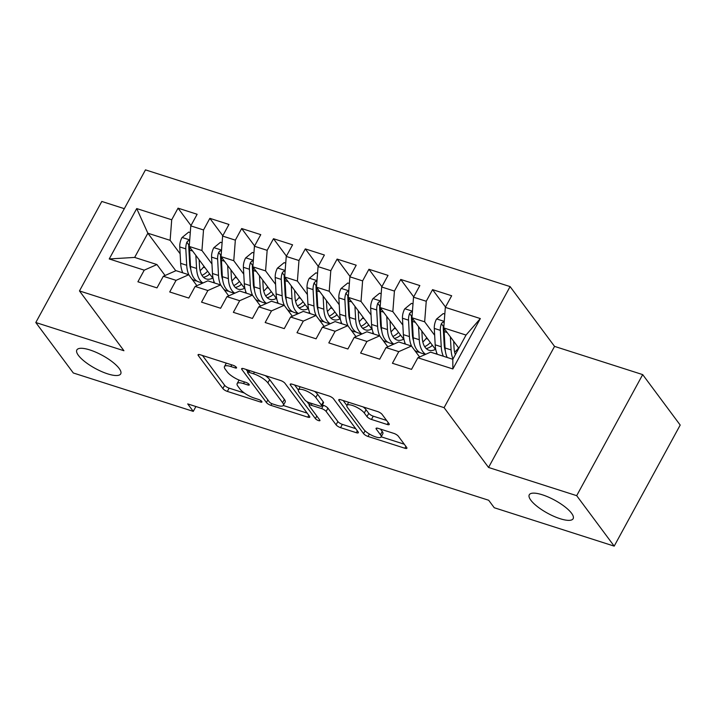 <?xml version="1.0" encoding="UTF-8"?>
<svg xmlns="http://www.w3.org/2000/svg" width="716" height="716" viewBox="0 0 716 716"><rect width="100%" height="100%" fill="white"/><g stroke="black" fill="none" stroke-linecap="round" stroke-linejoin="round"><path stroke-width="1.07" d="M236.396 367.335A2.685 0.797 -151.4 0 0 233.255 365.348L200.077 354.724A3.831 1.137 -151.4 0 0 198.072 354.724A3.831 1.137 -151.4 0 0 198.314 355.557L222.864 388.582A3.831 1.137 -151.4 0 0 227.357 391.41L260.535 402.034A2.685 0.797 -151.4 0 0 261.931 402.034A2.685 0.797 -151.4 0 0 261.77 401.452A2.685 0.797 -151.4 0 0 258.628 399.465L254.332 398.096A12.261 3.643 -151.4 0 1 239.976 389.021L237.927 386.273A12.261 3.643 -151.4 0 1 237.157 383.606A12.261 3.643 -151.4 0 1 243.556 383.606L247.852 384.975A2.685 0.797 -151.4 0 0 249.249 384.975A2.685 0.797 -151.4 0 0 249.079 384.394A2.685 0.797 -151.4 0 0 245.946 382.407L241.65 381.037A12.261 3.643 -151.4 0 1 227.294 371.962L225.245 369.214A12.261 3.643 -151.4 0 1 224.475 366.547A12.261 3.643 -151.4 0 1 230.874 366.538L235.17 367.917A2.685 0.797 -151.4 0 0 236.566 367.917A2.685 0.797 -151.4 0 0 236.396 367.335M530.851 500.224A24.979 7.429 -151.4 0 0 553.996 516.379A24.979 7.429 -151.4 0 0 573.149 518.697A24.979 7.429 -151.4 0 0 571.574 513.265A24.979 7.429 -151.4 0 0 548.429 497.11A24.979 7.429 -151.4 0 0 529.276 494.783A24.979 7.429 -151.4 0 0 530.851 500.224M78.42 355.396A24.979 7.429 -151.4 0 0 101.565 371.541A24.979 7.429 -151.4 0 0 120.718 373.868A24.979 7.429 -151.4 0 0 119.142 368.427A24.979 7.429 -151.4 0 0 95.998 352.272A24.979 7.429 -151.4 0 0 76.845 349.954A24.979 7.429 -151.4 0 0 78.42 355.396M387.231 424.499A3.831 1.137 -151.4 0 0 389.236 424.49A3.831 1.137 -151.4 0 0 388.994 423.657L382.102 414.394A3.831 1.137 -151.4 0 0 377.618 411.566L340.771 399.761A3.831 1.137 -151.4 0 0 338.766 399.77A3.831 1.137 -151.4 0 0 339.008 400.602L363.558 433.619A3.831 1.137 -151.4 0 0 368.042 436.456L404.898 448.252A3.831 1.137 -151.4 0 0 406.894 448.252A3.831 1.137 -151.4 0 0 406.652 447.411L398.338 436.223A3.831 1.137 -151.4 0 0 393.845 433.395L378.075 428.338A3.831 1.137 -151.4 0 0 376.079 428.338A3.831 1.137 -151.4 0 0 376.321 429.179L380.447 434.728A10.248 3.052 -151.4 0 1 381.091 436.957A10.248 3.052 -151.4 0 1 373.233 435.999A10.248 3.052 -151.4 0 1 363.737 429.376L347.573 407.637A10.248 3.052 -151.4 0 1 346.929 405.408A10.248 3.052 -151.4 0 1 354.787 406.366A10.248 3.052 -151.4 0 1 364.283 412.989L366.977 416.614A3.831 1.137 -151.4 0 0 371.461 419.442L387.231 424.499L388.242 422.646M576.684 495.669L642.691 374.611L554.551 346.392L488.545 467.458L576.684 495.669L614.194 546.129L494.246 507.733L488.688 500.26L187.708 403.905L193.266 411.378L195.907 406.527M488.545 467.458L444.09 407.655L79.467 290.938L145.473 169.871L510.096 286.597L444.09 407.655M124.324 208.669L101.806 201.456L35.8 322.522L123.931 350.733L79.467 290.938M35.8 322.522L73.309 372.982L193.266 411.378M284.977 383.302A3.831 1.137 -151.4 0 0 280.493 380.473L243.646 368.668A3.831 1.137 -151.4 0 0 241.641 368.677A3.831 1.137 -151.4 0 0 241.883 369.51L266.433 402.526A3.831 1.137 -151.4 0 0 270.916 405.363L307.773 417.16A3.831 1.137 -151.4 0 0 309.768 417.16A3.831 1.137 -151.4 0 0 309.527 416.318L284.977 383.302M292.209 384.215L329.056 396.02A3.831 1.137 -151.4 0 1 333.54 398.848L358.09 431.864A3.831 1.137 -151.4 0 1 358.331 432.706A3.831 1.137 -151.4 0 1 356.335 432.706L340.565 427.658A3.831 1.137 -151.4 0 1 336.072 424.821L326.12 411.431A3.831 1.137 -151.4 0 0 321.636 408.594L311.174 405.247A3.831 1.137 -151.4 0 0 309.169 405.247A3.831 1.137 -151.4 0 0 309.41 406.079L319.775 420.024A2.685 0.797 -151.4 0 1 319.945 420.605A2.685 0.797 -151.4 0 1 317.886 420.355A2.685 0.797 -151.4 0 1 315.407 418.618L290.445 385.056A3.831 1.137 -151.4 0 1 290.204 384.224A3.831 1.137 -151.4 0 1 292.209 384.215M175.778 270.764L147.854 233.21L134.653 257.42L109.235 258.959L144.238 270.165L137.902 281.782L156.992 287.886L163.329 276.269L176.055 280.35L169.719 291.967L188.809 298.071L195.137 286.454L207.864 290.535L201.536 302.152L220.626 308.256L226.954 296.648L239.681 300.72L233.353 312.337L252.444 318.441L258.771 306.833L271.498 310.905L265.171 322.522L284.261 328.626L290.589 317.018L303.315 321.09L296.988 332.707L316.078 338.811L322.406 327.203L335.133 331.275L328.805 342.892L347.887 348.996L354.223 337.388L366.95 341.46L360.613 353.077L379.704 359.181L386.04 347.573L398.767 351.645L392.431 363.263L411.521 369.366L417.858 357.758L430.549 352.138L452.825 359.271L466.027 335.061L443.75 327.928L458.84 348.227M109.235 258.959L136.711 208.571L171.706 219.776L170.131 240.334L180.137 253.795M190.975 225.558L178.042 208.159L171.706 219.776M178.042 208.159L197.133 214.272L190.796 225.88L203.523 229.961L201.948 250.519L211.954 263.98M222.792 235.743L209.86 218.344L203.523 229.961M209.86 218.344L228.95 224.457L222.613 236.065L235.34 240.146L233.765 260.705L243.771 274.165M254.61 245.928L241.677 228.529L235.34 240.146M241.677 228.529L260.767 234.642L254.431 246.25L267.158 250.332L265.582 270.89L275.588 284.35M286.427 256.113L273.494 238.714L267.158 250.332M273.494 238.714L292.584 244.827L286.248 256.435L298.975 260.517L297.4 281.075L307.406 294.536M318.244 266.298L305.302 248.9L298.975 260.517M305.302 248.9L324.393 255.012L318.065 266.62L330.792 270.702L329.208 291.26L339.223 304.721M350.061 276.483L337.12 259.085L330.792 270.702M337.12 259.085L356.21 265.197L349.882 276.815L362.609 280.887L361.025 301.445L371.031 314.906M381.879 286.668L368.937 269.27L362.609 280.887M368.937 269.27L388.027 275.383L381.7 287L394.426 291.072L392.842 311.63L402.848 325.091M413.696 296.854L400.754 279.455L394.426 291.072M400.754 279.455L419.845 285.568L413.517 297.185L426.244 301.257L424.66 321.815L434.666 335.276M445.504 307.039L432.571 289.64L426.244 301.257M432.571 289.64L451.662 295.753L445.325 307.37L480.329 318.566L452.852 368.955L417.858 357.758M419.603 356.98L411.458 346.034L398.731 341.953L386.04 347.573M398.767 351.645L411.458 346.034M445.325 307.37L443.75 327.928M480.329 318.566L466.027 335.061M387.786 346.795L379.641 335.849L366.914 331.768L354.223 337.388M366.95 341.46L379.641 335.849M444.743 348.826L445.155 349.381M424.66 321.815L411.933 317.743L435.874 349.936M413.517 297.185L411.933 317.743M355.968 336.61L347.824 325.664L335.097 321.582L322.406 327.203M335.133 331.275L347.824 325.664M412.926 338.641L413.338 339.196M424.436 354.125L424.839 354.671M392.842 311.63L380.115 307.558L404.057 339.751M381.7 287L380.115 307.558M324.151 326.424L316.007 315.479L303.28 311.397L290.589 317.018M303.315 321.09L316.007 315.479M381.109 328.456L381.521 329.011M392.619 343.94L393.021 344.486M361.025 301.445L348.298 297.373L372.239 329.566M349.882 276.815L348.298 297.373M292.334 316.239L284.198 305.293L271.471 301.212L258.771 306.833M271.498 310.905L284.198 305.293M349.292 318.271L349.703 318.826M360.801 333.754L361.204 334.3M329.208 291.26L316.481 287.188L340.422 319.381M318.065 266.62L316.481 287.188M260.517 306.054L252.381 295.108L239.654 291.027L226.954 296.648M239.681 300.72L252.381 295.108M317.474 308.086L317.886 308.641M328.984 323.569L329.387 324.115M297.4 281.075L284.673 277.002L308.605 309.196M286.248 256.435L284.673 277.002M228.699 295.869L220.564 284.923L207.837 280.842L195.137 286.454M207.864 290.535L220.564 284.923M285.657 297.901L286.078 298.456M297.167 313.384L297.57 313.93M265.582 270.89L252.855 266.817L276.788 299.011M254.431 246.25L252.855 266.817M196.891 285.684L188.747 274.738L176.02 270.657L163.329 276.269M176.055 280.35L188.747 274.738M253.84 287.716L254.261 288.271M265.35 303.199L265.761 303.745M233.765 260.705L221.038 256.632L244.97 288.825M222.613 236.065L221.038 256.632M165.074 275.499L156.929 264.553L134.653 257.42M144.238 270.165L156.929 264.553M222.023 277.531L222.443 278.085M233.532 293.014L233.944 293.56M201.948 250.519L189.221 246.447L213.153 278.64M190.796 225.88L189.221 246.447M614.194 546.129L680.2 425.062L642.691 374.611M554.551 346.392L510.096 286.597M190.205 267.345L190.626 267.9M201.724 282.829L202.127 283.366M170.131 240.334L147.854 233.21L136.711 208.571M452.825 359.271L452.852 368.955M226.346 363.137A12.261 3.643 -151.4 0 0 226.256 363.272L224.475 366.547M239.117 380.089A12.261 3.643 -151.4 0 0 238.938 380.33L237.157 383.606M202.485 355.494L224.654 385.306A3.831 1.137 -151.4 0 0 229.138 388.144L244.335 393.003M283.285 405.48L307.146 413.114M246.053 369.447L247.852 371.864M248.989 372.338A2.685 0.797 -151.4 0 0 247.584 372.338A2.685 0.797 -151.4 0 0 247.754 372.929L269.305 401.909A2.685 0.797 -151.4 0 0 272.447 403.896L276.976 405.346A12.261 3.643 -151.4 0 0 283.375 405.337A12.261 3.643 -151.4 0 0 282.605 402.669L267.874 382.863A12.261 3.643 -151.4 0 0 253.518 373.788L248.989 372.338L249.893 370.673M283.375 405.337L285.156 402.07A12.261 3.643 -151.4 0 0 284.386 399.403L282.605 402.669M265.296 375.605A12.261 3.643 -151.4 0 1 269.655 379.587L284.386 399.403M355.709 428.66L342.346 424.382L340.565 427.658M322.298 404.97L323.417 405.328A3.831 1.137 -151.4 0 1 327.901 408.156L337.863 421.545A3.831 1.137 -151.4 0 0 342.346 424.382M309.384 404.853L306.994 401.64M298.384 390.059L294.616 384.993M315.792 397.532A10.248 3.052 -151.4 0 0 306.296 390.909A10.248 3.052 -151.4 0 0 298.438 389.952A10.248 3.052 -151.4 0 0 299.082 392.189L304.774 399.841A3.831 1.137 -151.4 0 0 309.258 402.678L319.721 406.026A3.831 1.137 -151.4 0 0 321.726 406.026A3.831 1.137 -151.4 0 0 321.484 405.193L315.792 397.532L317.573 394.265A10.248 3.052 -151.4 0 0 314.503 391.357M321.726 406.026L323.507 402.759A3.831 1.137 -151.4 0 0 323.265 401.918L321.484 405.193M317.573 394.265L323.265 401.918M363.164 406.93A10.248 3.052 -151.4 0 1 366.064 409.713L368.758 413.338A3.831 1.137 -151.4 0 0 373.251 416.175L386.604 420.453M381.091 436.957L382.872 433.681A10.248 3.052 -151.4 0 0 382.228 431.453L380.447 434.728M380.491 429.117L382.228 431.453M381.172 436.814L404.272 444.206M343.179 400.539L346.884 405.516M190.286 232.584L188.711 232.082L181.962 237.605A10.346 5.352 107.8 0 0 179.761 246.93L180.656 263.336A29.857 15.448 107.8 0 0 182.804 272.832M200.122 270.702A24.783 12.816 107.8 0 0 203.353 267.256L204.042 266.388M195.853 255.37L196.569 268.428A29.857 15.448 107.8 0 0 202.977 282.99M212.983 282.498A29.857 15.448 107.8 0 0 214.102 281.809M199.146 259.801L199.496 266.209A24.783 12.816 107.8 0 0 206.253 278.945A24.783 12.816 107.8 0 0 212.742 278.085M189.659 240.657L188.04 240.827L186.84 242.232A10.346 5.352 107.8 0 0 185.811 248.864L186.706 265.269A29.857 15.448 107.8 0 0 188.988 275.06M191.852 278.918A29.857 15.448 107.8 0 0 194.841 280.627A29.857 15.448 107.8 0 0 196.828 280.994M208.428 275.087A29.857 15.448 107.8 0 0 209.573 273.825M207.64 271.221A24.783 12.816 -72.2 0 1 201.966 275.356M190.805 269.449A24.783 12.816 -72.2 0 1 189.633 263.049L188.738 246.644A5.272 2.73 -72.2 0 1 188.845 244.917L186.84 242.232M202.664 283.133L198.654 281.844A29.857 15.448 -72.2 0 1 190.519 266.495L189.624 250.09A10.346 5.352 -72.2 0 1 189.758 247.172M203.46 277.244A24.783 12.816 107.8 0 0 209.752 274.058M222.103 242.769L220.528 242.268L213.78 247.79A10.346 5.352 107.8 0 0 211.578 257.116L212.473 273.521A29.857 15.448 107.8 0 0 214.621 283.017M231.939 280.887A24.783 12.816 107.8 0 0 235.17 277.441L235.859 276.573M227.67 265.555L228.377 278.613A29.857 15.448 107.8 0 0 234.794 293.175M244.8 292.683A29.857 15.448 107.8 0 0 245.919 291.994M230.964 269.986L231.313 276.394A24.783 12.816 107.8 0 0 238.07 289.13A24.783 12.816 107.8 0 0 244.559 288.271M221.477 250.842L219.857 251.012L218.657 252.417A10.346 5.352 107.8 0 0 217.619 259.049L218.514 275.454A29.857 15.448 107.8 0 0 220.805 285.245M223.669 289.103A29.857 15.448 107.8 0 0 226.659 290.812A29.857 15.448 107.8 0 0 228.646 291.179M240.245 285.272A29.857 15.448 107.8 0 0 241.39 284.01M239.457 281.406A24.783 12.816 -72.2 0 1 233.774 285.541M222.622 279.634A24.783 12.816 -72.2 0 1 221.45 273.235L220.555 256.829A5.272 2.73 -72.2 0 1 220.653 255.102L218.657 252.417M234.481 293.318L230.471 292.03A29.857 15.448 -72.2 0 1 222.336 276.68L221.441 260.275A10.346 5.352 -72.2 0 1 221.575 257.357M235.278 287.429A24.783 12.816 107.8 0 0 241.569 284.243M253.92 252.954L252.345 252.453L245.597 257.975A10.346 5.352 107.8 0 0 243.395 267.301L244.29 283.706A29.857 15.448 107.8 0 0 246.429 293.202M263.748 291.072A24.783 12.816 107.8 0 0 266.987 287.626L267.677 286.758M259.487 275.741L260.194 288.799A29.857 15.448 107.8 0 0 266.612 303.36M276.618 302.868A29.857 15.448 107.8 0 0 277.736 302.179M262.781 280.171L263.13 286.579A24.783 12.816 107.8 0 0 269.878 299.315A24.783 12.816 107.8 0 0 276.376 298.456M253.294 261.027L251.674 261.197L250.475 262.602A10.346 5.352 107.8 0 0 249.436 269.234L250.332 285.639A29.857 15.448 107.8 0 0 252.623 295.431M255.487 299.288A29.857 15.448 107.8 0 0 258.476 300.997A29.857 15.448 107.8 0 0 260.454 301.364M272.062 295.457A29.857 15.448 107.8 0 0 273.208 294.195M271.275 291.591A24.783 12.816 -72.2 0 1 265.591 295.726M254.44 289.819A24.783 12.816 -72.2 0 1 253.267 283.42L252.372 267.014A5.272 2.73 -72.2 0 1 252.471 265.287L250.475 262.602M266.298 303.503L262.289 302.215A29.857 15.448 -72.2 0 1 254.153 286.865L253.258 270.46A10.346 5.352 -72.2 0 1 253.392 267.542M267.095 297.614A24.783 12.816 107.8 0 0 273.387 294.428M285.729 263.139L284.163 262.638L277.414 268.16A10.346 5.352 107.8 0 0 275.212 277.486L276.108 293.891A29.857 15.448 107.8 0 0 278.247 303.387M295.565 301.257A24.783 12.816 107.8 0 0 298.805 297.811L299.494 296.943M291.305 285.926L292.012 298.984A29.857 15.448 107.8 0 0 298.429 313.545M308.435 313.053A29.857 15.448 107.8 0 0 309.554 312.364M294.598 290.356L294.947 296.764A24.783 12.816 107.8 0 0 301.696 309.5A24.783 12.816 107.8 0 0 308.193 308.641M285.111 271.212L283.491 271.382L282.292 272.787A10.346 5.352 107.8 0 0 281.254 279.419L282.149 295.824A29.857 15.448 107.8 0 0 284.44 305.616M287.304 309.473A29.857 15.448 107.8 0 0 290.284 311.183A29.857 15.448 107.8 0 0 292.271 311.55M303.879 305.642A29.857 15.448 107.8 0 0 305.025 304.381M303.092 301.776A24.783 12.816 -72.2 0 1 297.409 305.911M286.257 300.004A24.783 12.816 -72.2 0 1 285.084 293.605L284.189 277.199A5.272 2.73 -72.2 0 1 284.288 275.472L282.292 272.787M298.116 313.689L294.106 312.4A29.857 15.448 -72.2 0 1 285.97 297.05L285.075 280.645A10.346 5.352 -72.2 0 1 285.21 277.727M298.912 307.799A24.783 12.816 107.8 0 0 305.204 304.613M317.546 273.324L315.98 272.823L309.231 278.345A10.346 5.352 107.8 0 0 307.03 287.671L307.925 304.076A29.857 15.448 107.8 0 0 310.064 313.572M327.382 311.442A24.783 12.816 107.8 0 0 330.622 307.996L331.311 307.128M323.122 296.111L323.829 309.169A29.857 15.448 107.8 0 0 330.237 323.73M340.252 323.238A29.857 15.448 107.8 0 0 341.371 322.549M326.415 300.541L326.765 306.949A24.783 12.816 107.8 0 0 333.513 319.685A24.783 12.816 107.8 0 0 340.01 318.826M316.928 281.397L315.309 281.567L314.109 282.972A10.346 5.352 107.8 0 0 313.071 289.604L313.966 306.009A29.857 15.448 107.8 0 0 316.257 315.801M319.121 319.658A29.857 15.448 107.8 0 0 322.102 321.368A29.857 15.448 107.8 0 0 324.088 321.735M335.697 315.828A29.857 15.448 107.8 0 0 336.842 314.566M334.909 311.961A24.783 12.816 -72.2 0 1 329.226 316.096M318.074 310.189A24.783 12.816 -72.2 0 1 316.902 303.79L316.007 287.385A5.272 2.73 -72.2 0 1 316.105 285.657L314.109 282.972M329.933 323.874L325.923 322.585A29.857 15.448 -72.2 0 1 317.788 307.236L316.893 290.83A10.346 5.352 -72.2 0 1 317.027 287.913M330.729 317.985A24.783 12.816 107.8 0 0 337.012 314.807M349.363 283.509L347.797 283.008L341.049 288.53A10.346 5.352 107.8 0 0 338.847 297.856L339.742 314.261A29.857 15.448 107.8 0 0 341.881 323.757M359.199 321.627A24.783 12.816 107.8 0 0 362.439 318.181L363.128 317.313M354.939 306.296L355.646 319.354A29.857 15.448 107.8 0 0 362.054 333.925M372.069 333.423A29.857 15.448 107.8 0 0 373.188 332.734M358.224 310.726L358.573 317.134A24.783 12.816 107.8 0 0 365.33 329.87A24.783 12.816 107.8 0 0 371.828 329.011M348.746 291.582L347.126 291.752L345.926 293.157A10.346 5.352 107.8 0 0 344.888 299.789L345.783 316.195A29.857 15.448 107.8 0 0 348.074 325.986M350.938 329.843A29.857 15.448 107.8 0 0 353.919 331.553A29.857 15.448 107.8 0 0 355.906 331.92M367.514 326.013A29.857 15.448 107.8 0 0 368.659 324.751M366.726 322.146A24.783 12.816 -72.2 0 1 361.043 326.281M349.891 320.374A24.783 12.816 -72.2 0 1 348.71 313.975L347.815 297.57A5.272 2.73 -72.2 0 1 347.922 295.842L345.926 293.157M361.75 334.059L357.74 332.77A29.857 15.448 -72.2 0 1 349.605 317.421L348.71 301.015A10.346 5.352 -72.2 0 1 348.844 298.098M362.547 328.17A24.783 12.816 107.8 0 0 368.83 324.992M381.18 293.694L379.614 293.193L372.866 298.724A10.346 5.352 107.8 0 0 370.664 308.041L371.559 324.446A29.857 15.448 107.8 0 0 373.698 333.942M391.017 331.812A24.783 12.816 107.8 0 0 394.256 328.367L394.946 327.498M386.747 316.481L387.463 329.539A29.857 15.448 107.8 0 0 393.872 344.11M403.878 343.608A29.857 15.448 107.8 0 0 405.005 342.919M390.041 320.911L390.39 327.319A24.783 12.816 107.8 0 0 397.147 340.055A24.783 12.816 107.8 0 0 403.636 339.196M380.563 301.767L378.943 301.937L377.744 303.342A10.346 5.352 107.8 0 0 376.705 309.974L377.601 326.38A29.857 15.448 107.8 0 0 379.883 336.171M382.747 340.028A29.857 15.448 107.8 0 0 385.736 341.738A29.857 15.448 107.8 0 0 387.723 342.105M399.331 336.198A29.857 15.448 107.8 0 0 400.468 334.936M398.543 332.331A24.783 12.816 -72.2 0 1 392.86 336.466M381.709 330.559A24.783 12.816 -72.2 0 1 380.527 324.16L379.632 307.755A5.272 2.73 -72.2 0 1 379.74 306.027L377.744 303.342M393.567 344.244L389.558 342.955A29.857 15.448 -72.2 0 1 381.422 327.606L380.527 311.2A10.346 5.352 -72.2 0 1 380.661 308.283M394.364 338.355A24.783 12.816 107.8 0 0 400.647 335.178M412.998 303.879L411.431 303.378L404.683 308.909A10.346 5.352 107.8 0 0 402.473 318.226L403.368 334.632A29.857 15.448 107.8 0 0 405.516 344.127M422.834 341.997A24.783 12.816 107.8 0 0 426.074 338.552L426.763 337.684M418.565 326.666L419.281 339.724A29.857 15.448 107.8 0 0 425.689 354.295M435.695 353.793A29.857 15.448 107.8 0 0 436.814 353.104M421.858 331.096L422.207 337.505A24.783 12.816 107.8 0 0 428.965 350.24A24.783 12.816 107.8 0 0 435.453 349.381M412.38 311.952L410.76 312.122L409.561 313.527A10.346 5.352 107.8 0 0 408.523 320.159L409.418 336.565A29.857 15.448 107.8 0 0 411.7 346.356M414.564 350.214A29.857 15.448 107.8 0 0 417.553 351.923A29.857 15.448 107.8 0 0 419.54 352.29M431.148 346.383A29.857 15.448 107.8 0 0 432.285 345.121M430.352 342.517A24.783 12.816 -72.2 0 1 424.678 346.651M413.526 340.744A24.783 12.816 -72.2 0 1 412.344 334.345L411.449 317.94A5.272 2.73 -72.2 0 1 411.557 316.212L409.561 313.527M425.385 354.429L421.375 353.14A29.857 15.448 -72.2 0 1 413.239 337.791L412.344 321.386A10.346 5.352 -72.2 0 1 412.479 318.468M426.181 348.54A24.783 12.816 107.8 0 0 432.464 345.363M444.815 314.064L443.249 313.563L436.491 319.094A10.346 5.352 107.8 0 0 434.29 328.411L435.185 344.817A29.857 15.448 107.8 0 0 437.333 354.313M454.651 352.183A24.783 12.816 107.8 0 0 457.891 348.737L458.58 347.869M450.382 336.851L451.098 349.909A29.857 15.448 107.8 0 0 453.013 358.913M453.675 341.281L454.025 347.69A24.783 12.816 107.8 0 0 455.385 354.572M444.197 322.137L442.569 322.307L441.369 323.713A10.346 5.352 107.8 0 0 440.34 330.345L441.235 346.75A29.857 15.448 107.8 0 0 443.374 356.246M445.343 350.93A24.783 12.816 -72.2 0 1 444.162 344.53L443.267 328.125A5.272 2.73 -72.2 0 1 443.374 326.398L441.369 323.713M447.196 357.472A29.857 15.448 -72.2 0 1 445.048 347.976L444.153 331.571A10.346 5.352 -72.2 0 1 444.287 328.653M231.778 364.874L230.874 366.538M248.497 383.803L247.852 384.975M244.469 381.932L243.556 383.606M261.179 400.862L260.535 402.034M229.138 388.144L227.357 391.41M224.654 385.306L222.864 388.582M198.905 354.474L198.314 355.557M235.806 366.735L235.17 367.917M308.775 415.307L307.773 417.16M271.838 403.663L270.916 405.363M267.838 399.94L266.433 402.526M242.473 368.427L241.883 369.51M269.655 379.587L267.874 382.863M254.422 372.123L253.518 373.788M357.338 430.853L356.335 432.706M337.863 421.545L336.072 424.821M327.901 408.156L326.12 411.431M323.417 405.328L321.636 408.594M312.078 403.582L311.174 405.247M316.812 416.041L315.407 418.618M291.036 383.973L290.445 385.056M373.251 416.175L371.461 419.442M368.758 413.338L366.977 416.614M366.064 409.713L364.283 412.989M376.911 428.096L376.321 429.179M405.9 446.399L404.898 448.252M369.375 434.012L368.042 436.456M365.07 430.844L363.558 433.619M339.599 399.519L339.008 400.602M189.722 239.896L182.132 237.47M186.706 265.269L180.656 263.336M203.353 267.256L205.107 267.82M196.569 268.428L190.519 266.495M185.811 248.864L179.761 246.93M192.64 251.056L189.624 250.09M221.539 250.081L213.95 247.655M218.514 275.454L212.473 273.521M235.17 277.441L236.924 278.005M228.377 278.613L222.336 276.68M217.619 259.049L211.578 257.116M224.457 261.242L221.441 260.275M253.357 260.266L245.767 257.841M250.332 285.639L244.29 283.706M266.987 287.626L268.742 288.19M260.194 288.799L254.153 286.865M249.436 269.234L243.395 267.301M256.274 271.427L253.258 270.46M285.174 270.451L277.584 268.026M282.149 295.824L276.108 293.891M298.805 297.811L300.559 298.375M292.012 298.984L285.97 297.05M281.254 279.419L275.212 277.486M288.092 281.612L285.075 280.645M316.991 280.636L309.401 278.211M313.966 306.009L307.925 304.076M330.622 307.996L332.376 308.56M323.829 309.169L317.788 307.236M313.071 289.604L307.03 287.671M319.909 291.797L316.893 290.83M348.808 290.821L341.21 288.396M345.783 316.195L339.742 314.261M362.439 318.181L364.193 318.745M355.646 319.354L349.605 317.421M344.888 299.789L338.847 297.856M351.726 301.982L348.71 301.015M380.617 301.006L373.027 298.581M377.601 326.38L371.559 324.446M394.256 328.367L396.011 328.93M387.463 329.539L381.422 327.606M376.705 309.974L370.664 308.041M383.543 312.167L380.527 311.2M412.434 311.192L404.844 308.766M409.418 336.565L403.368 334.632M426.074 338.552L427.828 339.115M419.281 339.724L413.239 337.791M408.523 320.159L402.473 318.226M415.361 322.352L412.344 321.386M444.251 321.377L436.662 318.951M441.235 346.75L435.185 344.817M457.891 348.737L458.464 348.925M451.098 349.909L445.048 347.976M440.34 330.345L434.29 328.411M447.178 332.537L444.153 331.571M248.703 370.297L247.584 372.338M310.377 403.036L309.169 405.247M300.174 386.765L298.438 389.952M348.638 402.285L346.929 405.408M192.586 279.902L194.841 280.627M224.403 290.087L226.659 290.812M256.221 300.272L258.476 300.997M288.038 310.458L290.284 311.183M319.855 320.643L322.102 321.368M351.672 330.828L353.919 331.553M383.49 341.013L385.736 341.738M415.307 351.198L417.553 351.923"/></g></svg>
